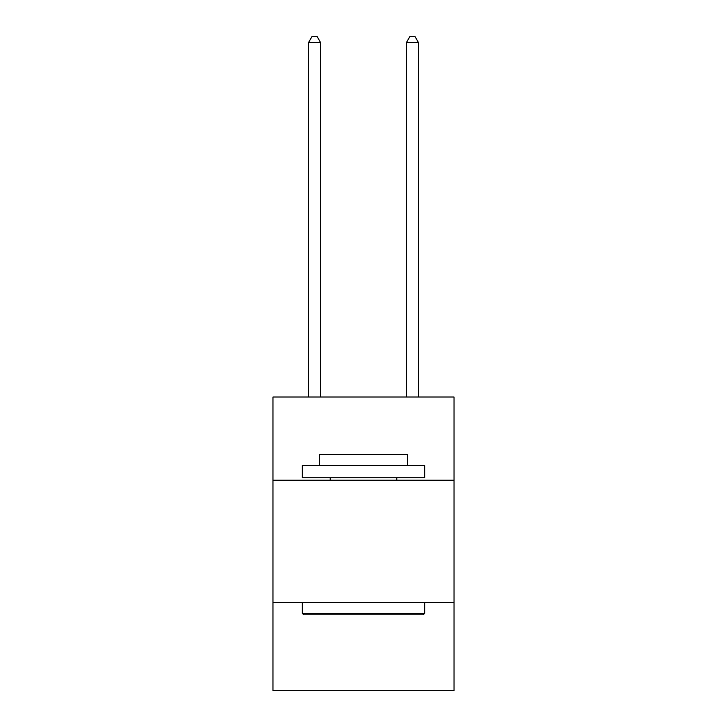<?xml version="1.0" encoding="UTF-8"?>
<svg xmlns="http://www.w3.org/2000/svg" width="727" height="727" viewBox="0 0 727 727"><rect width="100%" height="100%" fill="white"/><g stroke="black" fill="none" stroke-linecap="round" stroke-linejoin="round"><path stroke-width="1.09" d="M454.039 480.22L454.039 397.024L272.961 397.024L272.961 480.22L454.039 480.22L454.039 690.65L272.961 690.65L272.961 480.22M454.039 602.565L272.961 602.565M303.795 614.797L302.332 613.324L424.668 613.324L423.205 614.797L303.795 614.797M424.668 465.534L424.668 477.766L302.332 477.766L302.332 465.534L424.668 465.534M319.453 465.534L319.453 454.284L407.547 454.284L407.547 465.534M424.668 602.565L424.668 613.324M302.332 602.565L302.332 613.324M396.778 477.766L396.778 480.22M330.222 477.766L330.222 480.22M320.68 397.024L320.68 42.711L308.448 42.711L308.448 397.024M308.448 42.711L312.119 36.35L317.008 36.35L320.68 42.711M418.552 397.024L418.552 42.711L406.32 42.711L406.32 397.024M406.32 42.711L409.992 36.35L414.881 36.35L418.552 42.711"/></g></svg>
